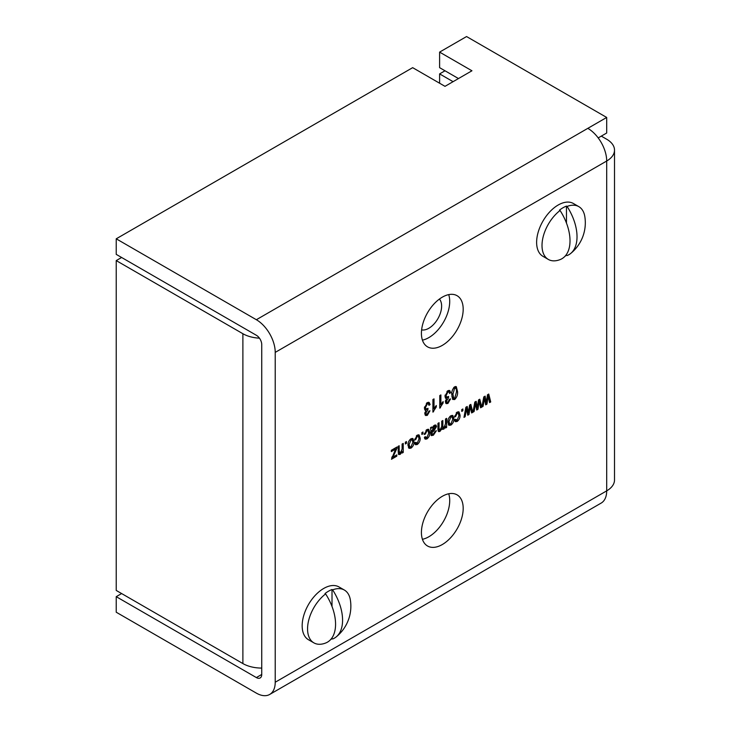 <?xml version="1.0" encoding="UTF-8"?>
<svg xmlns="http://www.w3.org/2000/svg" width="731" height="731" viewBox="0 0 731 731"><rect width="100%" height="100%" fill="white"/><g stroke="black" fill="none" stroke-linecap="round" stroke-linejoin="round"><path stroke-width="1.1" d="M442.301 544.54A29.532 17.051 120 0 0 461.599 518.517A29.532 17.051 120 0 0 457.067 494.85A29.532 17.051 120 0 0 442.301 496.312A29.532 17.051 120 0 0 423.011 522.336A29.532 17.051 120 0 0 427.534 546.002A29.532 17.051 120 0 0 442.301 544.54M448.706 493.772A29.532 17.051 -60 0 1 428.832 536.764A29.532 17.051 -60 0 1 422.427 539.295M442.301 345.388A29.532 17.051 120 0 0 461.599 319.365A29.532 17.051 120 0 0 457.067 295.699A29.532 17.051 120 0 0 442.301 297.161A29.532 17.051 120 0 0 423.011 323.184A29.532 17.051 120 0 0 427.534 346.85A29.532 17.051 120 0 0 442.301 345.388M448.706 294.62A29.532 17.051 -60 0 1 428.832 337.612A29.532 17.051 -60 0 1 422.427 340.143M432.907 412.129L432.907 399.519L434.022 398.879L434.022 408.739L436.27 405.504L436.27 406.957L432.907 412.129M445.17 397.691L446.577 398.459L444.941 396.321L447.893 390.71L449.72 390.528L450.689 392.657L449.565 393.461L448.861 391.898L447.875 392.008L446.065 395.663L446.659 397.171L448.587 396.44L448.441 397.984L446.486 401.127L446.943 402.278L447.875 402.196L449.428 399.364L450.543 398.879L447.911 403.466L446.193 403.64L445.362 401.694L446.577 398.459L445.7 398.386M391.332 450.278L396.924 447.043L396.924 448.341L392.931 457.113L396.787 454.883L396.787 456.181L391.469 459.251L395.581 449.117L391.332 451.575L391.332 450.278M405.33 442.2L406.445 441.551L406.445 443.333L405.33 443.973L405.33 442.2M417.273 436.434L415.683 439.614L414.568 440.099L417.273 435.137L419.11 434.945L420.17 438.161C420.316 440.711 419.338 442.831 417.246 444.53L415.519 444.731L414.705 443.087L415.829 442.282L417.246 443.242L419.046 438.838L418.333 436.334L416.332 435.886M415.025 442.547L417.246 443.242M426.941 430.851L425.351 434.031L424.227 434.516L426.931 429.563L428.768 429.371L429.828 432.588C429.974 435.137 428.996 437.257 426.904 438.956L425.177 439.157L424.364 437.513L425.488 436.699L426.904 437.659L428.704 433.264L427.991 430.751L425.99 430.312M424.684 436.974L426.904 437.659M445.508 419L446.623 418.351L446.623 427.407L445.645 427.973L445.645 426.694L443.708 429.252L441.899 428.75L439.925 431.436L438.582 431.619L437.942 429.554L437.942 423.368L439.066 422.719L439.066 428.421L440.172 430.002L441.725 426.438L441.725 421.184L442.849 420.535L442.849 426.411L443.936 427.827L445.508 423.697L445.508 419M442.374 429.435L441.405 428.457M437.942 429.161L440.172 430.002M441.707 426.95L443.936 427.827M457.177 413.399L455.587 416.579L454.463 417.063L457.177 412.101L459.004 411.909L460.064 415.126C460.21 417.675 459.242 419.795 457.149 421.495L455.413 421.696L454.609 420.051L455.724 419.247L457.14 420.206L458.949 415.802L458.227 413.298L456.235 412.851M454.92 419.512L457.14 420.206M469.576 405.102L470.828 404.38L472.802 412.293L471.65 412.96L470.216 406.674L469.01 414.486L467.776 415.199L466.579 408.94L465.135 416.716L463.984 417.383L465.857 407.249L467.2 406.482L468.397 412.741L469.576 405.102M487.495 394.758L488.747 394.036L490.72 401.949L489.569 402.617L488.134 396.33L486.928 404.142L485.695 404.855L484.498 398.596L483.054 406.372L481.903 407.039L483.776 396.906L485.119 396.129L486.316 402.388L487.495 394.758M598.196 137.921L606.693 133.015L606.693 117.453L587.825 128.345A26.681 15.406 60 0 1 606.693 161.021L275.221 352.388L275.221 682.233L606.693 490.867A26.681 15.406 60 0 1 601.165 503.083L269.693 694.45A26.681 15.406 -120 0 0 275.221 682.233M478.531 399.93L479.792 399.208L481.766 407.121L480.614 407.788L479.17 401.502L477.964 409.314L476.731 410.027L475.534 403.768L474.099 411.544L472.948 412.211L474.812 402.077L476.155 401.31L477.352 407.569L478.531 399.93M461.745 409.625L462.869 408.976L462.869 410.758L461.745 411.407L461.745 409.625M450.899 415.729L452.845 415.537L453.905 418.68C454.024 421.266 453.028 423.404 450.899 425.104L448.953 425.296L447.884 422.244C447.737 419.631 448.743 417.465 450.899 415.729M431.646 427.005L431.93 428.092L434.324 425.296L435.95 425.058L436.544 426.557L433.94 430.851L431.93 432.661L432.222 434.077L433.529 433.839L435.283 431.208L436.407 430.723L433.364 435.219L431.345 435.612L430.522 427.653L431.646 427.005M421.851 432.661L422.966 432.012L422.966 433.794L421.851 434.442L421.851 432.661M410.996 438.764L412.942 438.573L414.011 441.716C414.13 444.293 413.125 446.44 410.996 448.14L409.049 448.331L407.989 445.28C407.843 442.666 408.848 440.491 410.996 438.764M402.105 444.055L403.229 443.406L403.229 452.462L402.251 453.028L402.251 451.74L400.222 454.362L398.697 454.545L398.048 446.403L399.172 445.755L399.172 451.255L400.46 452.928L402.105 448.998L402.105 444.055M400.222 454.362L398.879 453.576L400.46 452.928M454.682 386.79L456.299 386.644L457.542 391.514C457.908 394.521 456.957 397.207 454.673 399.565L452.681 399.4L451.804 394.831C451.438 391.825 452.398 389.139 454.682 386.79M439.77 408.172L439.77 395.562L440.884 394.914L440.884 404.773L443.123 401.547L443.123 403L439.77 408.172M424.592 409.579L425.999 410.338L424.364 408.2L427.315 402.589L429.143 402.406L430.102 404.535L428.987 405.339L428.284 403.786L427.297 403.896L425.488 407.542L426.082 409.049L428.01 408.318L427.863 409.872L425.908 413.006L426.365 414.166L427.297 414.075L428.85 411.242L429.965 410.758L427.324 415.354L425.616 415.519L424.784 413.582L425.999 410.338L425.122 410.274M458.474 78.555L439.605 67.663L439.605 52.111L466.561 36.55L606.693 117.453M439.605 52.111L471.943 70.779L444.996 86.34L412.659 67.663L116.229 238.809L116.229 254.37L256.362 335.273A7.621 4.404 -120 0 1 261.744 344.612L261.744 674.457L256.362 677.573A7.621 4.404 -120 0 0 260.172 677.948A7.621 4.404 -120 0 0 261.744 674.457M614.506 150.129L614.506 479.975A26.681 15.406 180 0 1 606.693 490.867L606.693 161.021A26.681 15.406 0 0 0 614.506 150.129A26.681 15.406 0 0 0 606.693 139.237L601.302 136.121M275.221 352.388A26.681 15.406 -120 0 0 256.362 319.721L587.825 128.345M116.229 238.809L256.362 319.721M121.62 593.554L116.229 596.67L116.229 612.222L256.362 693.125A26.681 15.406 -120 0 0 269.693 694.45M116.229 596.67L256.362 677.573M487.741 394.612L489.377 401.173L490.72 401.949M487.321 395.864L488.134 396.33M485.777 402.087L485.585 403.357L486.928 404.142M483.566 398.057L484.498 398.596M482.122 405.833L483.054 406.372M484.05 396.75L484.406 398.541M484.817 400.25L486.088 400.981M485.092 401.685L486.316 402.388M478.787 399.793L480.413 406.345L481.766 407.121M478.366 401.036L479.17 401.502M476.822 407.258L476.621 408.538L477.964 409.314M474.602 403.229L475.534 403.768M473.167 411.014L474.099 411.544M475.086 401.922L475.442 403.713M475.863 405.431L477.124 406.153M476.128 406.856L477.352 407.569M469.823 404.965L471.458 411.516L472.802 412.293M469.403 406.208L470.216 406.674M467.858 412.43L467.657 413.709L469.01 414.486M465.647 408.401L466.579 408.94M464.203 416.186L465.135 416.716M466.131 407.094L466.488 408.885M466.899 410.603L468.169 411.334M467.173 412.028L468.397 412.741M461.745 410.109L462.869 410.758M454.627 416.021L455.587 416.579M458.246 411.736L458.712 413.92M458.84 414.422L460.064 415.126M456.354 420.334L455.797 420.718L457.149 421.495M455.797 420.718L454.883 421.065M458.227 413.298L456.692 412.439M452.078 415.345L452.553 417.602M452.663 417.958L453.905 418.68M450.04 423.998L449.547 424.327L450.899 425.104M449.547 424.327L448.368 424.711M447.893 422.445L449.766 423.898L450.926 423.797L452.781 419.329L452.041 416.944L450.863 417.035L449.008 421.513L449.766 423.898M452.041 416.944L450.406 416.049M447.957 420.91L449.008 421.513M449.912 416.487L450.863 417.035M445.28 425.908L445.28 426.484M445.645 426.84L446.623 427.407M445.115 426.392L445.645 426.694M443.141 427.854L442.365 428.476L443.708 429.252M442.365 428.476L441.835 428.713M439.358 430.02L438.573 430.66L439.925 431.436M438.573 430.66L438.088 430.888M441.725 425.771L442.849 426.411M430.842 427.461L431.93 428.092M435.1 424.967L435.201 425.78L436.544 426.557M435.201 425.78L435.128 426.557L433.702 425.744M432.999 430.303L433.94 430.851M431.4 431.062L430.806 431.628M430.806 432.012L431.93 432.661M430.806 433.245L432.222 434.077M432.469 434.168L432.021 434.442L433.364 435.219M432.021 434.442L430.925 434.918M431.126 427.626L430.742 428.549M430.797 430.184L431.93 431.363L435.429 427.269L435.128 426.557M430.806 430.723L431.93 431.363M433.181 426.246L434.05 426.749L431.93 430.833M435.429 427.269L434.05 426.749M424.391 433.483L425.351 434.031M428 429.198L428.467 431.381M428.604 431.884L429.828 432.588M426.118 437.796L425.561 438.18L426.904 438.956M425.561 438.18L424.638 438.518M427.991 430.751L426.447 429.892M421.851 433.145L422.966 433.794M414.733 439.057L415.683 439.614M418.342 434.771L418.808 436.955M418.945 437.458L420.17 438.161M416.46 443.37L415.902 443.754L417.246 444.53M415.902 443.754L414.98 444.101M418.333 436.334L416.789 435.466M412.174 438.381L412.659 440.638M412.759 440.994L414.011 441.716M410.137 447.034L409.652 447.363L410.996 448.14M409.652 447.363L408.465 447.747M407.989 445.481L409.863 446.933L411.023 446.833L412.887 442.365L412.147 439.971L410.968 440.071L409.104 444.549L409.863 446.933M412.147 439.971L410.511 439.084M408.062 443.945L409.104 444.549M410.018 439.523L410.968 440.071M405.33 442.684L406.445 443.333M401.876 450.972L401.876 451.52M402.251 451.895L403.229 452.462M401.721 451.429L402.251 451.74M398.879 453.576L398.221 453.85M398.048 450.607L399.172 451.255M398.048 452.032L399.61 453.019M395.809 447.692L396.924 448.341M395.416 447.92L395.023 448.788M392.145 456.656L392.931 457.113M395.672 455.532L396.787 456.181M392.702 456.985L391.752 457.533M394.466 448.469L395.581 449.117M455.559 386.48L456.126 388.837M456.4 390.857L457.542 391.514M453.905 398.377L453.321 398.788L454.673 399.565M453.321 398.788L452.489 399.099M451.895 396.787L453.777 398.322L454.719 398.249L456.427 392.163C456.765 389.605 456.171 388.252 454.645 388.097L452.928 394.192L453.777 398.322M453.723 387.567L455.55 388.024L454.097 387.202M451.84 393.561L452.928 394.192M448.953 390.354L449.337 391.871L450.689 392.657M448.861 391.898L447.372 391.067M446.924 391.469L447.875 392.008M445.06 395.078L446.065 395.663M444.951 396.028L446.659 397.171M447.217 397.28L448.441 397.984M446.952 397.28L448.277 398.066M446.933 397.289L445.974 398.103M445.508 400.561L446.486 401.127M445.38 401.319L446.943 402.278M447.07 402.342L446.559 402.69L447.911 403.466M446.559 402.69L445.618 403.028M439.77 404.133L440.884 404.773M442.319 402.534L443.123 403M440.281 404.426L439.77 405.394M439.77 407.331L440.491 407.752M432.907 408.09L434.022 408.739M435.457 406.491L436.27 406.957M433.419 408.382L432.907 409.36M432.907 411.297L433.629 411.708M428.375 402.233L428.759 403.759L430.102 404.535M428.284 403.786L426.794 402.945M426.347 403.348L427.297 403.896M424.483 406.966L425.488 407.542M424.373 407.907L426.082 409.049M426.639 409.159L427.863 409.872M425.396 409.99L426.347 409.168L427.699 409.945M424.93 412.439L425.908 413.006M424.802 413.198L426.365 414.166M426.493 414.221L425.981 414.578L427.324 415.354M425.981 414.578L425.04 414.906M421.623 329.873A18.101 10.453 120 0 0 428.832 328.274A18.101 10.453 120 0 0 440.144 313.864A18.101 10.453 120 0 0 439.404 299.061M444.996 70.779L439.605 73.895L453.083 81.671M439.605 83.224L439.605 73.895M261.744 668.079A26.681 15.406 180 0 1 242.884 663.565L116.229 590.438L116.229 260.592L121.62 257.486M116.229 260.592L242.884 333.72A26.681 15.406 0 0 0 259.441 338.17M614.506 324.546L614.506 168.952M560.065 210.491A39.191 22.624 -120 0 1 570.016 240.791A39.191 22.624 -120 0 1 560.074 259.615A39.501 39.501 0 0 0 560.074 259.615A39.191 22.624 -120 0 0 560.074 259.615L560.065 259.615A30.492 17.599 -60 0 1 548.323 259.432A30.492 17.599 -60 0 1 542.009 245.479A30.492 17.599 -60 0 1 560.065 210.491L559.462 210.135A30.492 17.599 -60 0 1 562.961 207.787A30.492 17.599 -60 0 1 566.47 206.087L567.073 206.444A39.191 22.624 60 0 1 577.024 236.753A39.191 22.624 60 0 1 570.582 253.547A39.191 22.624 60 0 1 567.073 255.567L566.47 255.22A30.492 17.599 -60 0 1 564.944 256.316M548.323 259.432L542.941 256.316A30.492 17.599 -60 0 1 538.263 231.891A30.492 17.599 -60 0 1 558.182 205.018A30.492 17.599 -60 0 1 573.424 203.51L578.815 206.626A30.492 17.599 -60 0 1 584.846 216.696A39.501 39.501 0 0 1 570.582 253.547M567.073 206.444A30.492 17.599 -60 0 1 578.815 206.626M566.47 255.22L566.47 254.415M566.47 223.074L566.47 206.087M325.615 593.91A39.191 22.624 -120 0 1 335.566 624.219A39.191 22.624 -120 0 1 325.624 643.033A39.501 39.501 0 0 0 325.624 643.033A39.191 22.624 -120 0 0 325.624 643.033A30.492 17.599 -60 0 1 325.606 643.042A30.492 17.599 -60 0 1 313.873 642.86A30.492 17.599 -60 0 1 307.559 628.898A30.492 17.599 -60 0 1 325.615 593.91L325.012 593.563A30.492 17.599 -60 0 1 328.511 591.205A30.492 17.599 -60 0 1 332.011 589.515L332.623 589.862A39.191 22.624 60 0 1 342.574 620.171A39.191 22.624 60 0 1 336.132 636.966A39.191 22.624 60 0 1 332.623 638.995L332.011 638.638A30.492 17.599 -60 0 1 330.494 639.744M313.873 642.86L308.482 639.744A30.492 17.599 -60 0 1 303.813 615.31A30.492 17.599 -60 0 1 323.732 588.446A30.492 17.599 -60 0 1 338.974 586.938L344.365 590.045A30.492 17.599 -60 0 1 350.387 600.114A39.501 39.501 0 0 1 336.132 636.966M332.623 589.862A30.492 17.599 -60 0 1 344.365 590.045M332.011 638.638L332.011 637.843M332.011 606.492L332.011 589.515M487.01 397.883L487.833 398.358M483.2 400.003L484.132 400.542M478.047 403.055L478.869 403.53M474.245 405.175L475.177 405.714M469.092 408.227L469.914 408.702M465.281 410.347L466.214 410.886M437.942 427.772L439.066 428.421M430.806 432.386L431.93 433.026M242.884 333.72L242.884 663.565"/></g></svg>
